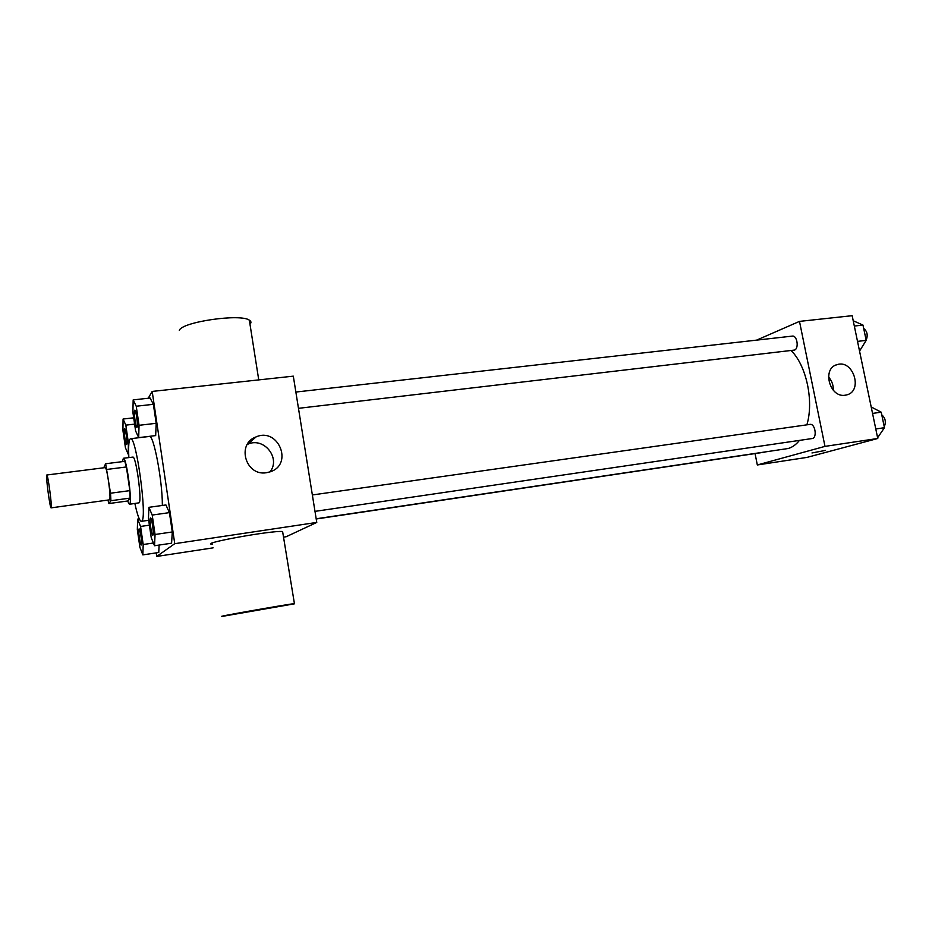 <?xml version="1.0" encoding="UTF-8"?>
<svg xmlns="http://www.w3.org/2000/svg" width="932" height="932" viewBox="0 0 932 932"><rect width="100%" height="100%" fill="white"/><g stroke="black" fill="none" stroke-linecap="round" stroke-linejoin="round"><path stroke-width="1.4" d="M51.202 507.754L51.109 507.858C49.978 508.744 45.47 474.458 46.798 475.005C47.847 473.934 52.204 506.344 51.202 507.754M46.798 475.005L105.176 467.608C106.994 466.443 111.362 498.34 109.58 499.843L51.109 507.858M105.619 463.752L124.806 461.34L126.403 466.955L129.839 490.64L110.535 493.214L105.619 463.752L103.72 467.782M129.839 490.64L130.142 498.096L127.835 500.973L108.916 503.548L107.972 500.158M108.916 503.548L110.92 500.705L110.535 493.214M130.142 498.096L110.92 500.705M127.579 501.008L129.397 504.282C132.857 505.097 126.496 456.587 123.362 458.276L122.465 461.631M123.362 458.276L132.822 457.099C135.956 455.34 142.212 500.787 139.113 502.814L129.397 504.282M126.403 466.955L107.122 469.413M128.849 457.589C128.29 445.717 128.837 439.426 130.515 438.716C136.154 435.349 147.501 518.227 141.769 521.105L141.361 521.326C139.555 521.07 137.388 515.14 134.872 503.525M130.515 438.716L149.33 436.456C153.57 433.974 162.518 480.842 162.354 505.459M138.693 437.632L155.667 435.594L156.192 423.303L153.372 404.313L150.11 398.034L133.171 399.898L132.892 412.317L135.618 430.968L138.693 437.632L139.043 425.307L136.235 406.236L133.171 399.898M156.215 552.874L156.739 556.439L174.75 543.682L152.184 391.428L148.246 398.244M158.755 552.49L159.127 545.057L158.755 552.49L142.841 554.889L143.202 544.521L140.569 526.452L137.633 519.124L137.33 529.621L139.905 547.317L142.841 554.889M154.537 545.744L171.593 543.205L172.292 531.962L169.426 512.623L165.931 504.958L148.91 507.323L148.456 518.716L151.24 537.717L154.537 545.744L155.05 534.49L152.207 515.058L148.91 507.323M152.184 391.428L293.312 376.155L316.763 522.433L286.182 536.727L283.491 537.135M213.102 547.853L156.739 556.439M316.763 522.433L174.75 543.682M266.54 472.699C245.675 476.508 236.134 443.9 256.02 436.922C278.284 426.949 293.662 464.276 270.35 471.767L266.54 472.699M212.554 544.265C197.456 543.799 271.864 530.25 282.606 531.531L294.454 603.819L223.435 616.192C208.617 618.172 283.538 604.868 293.953 603.68M249.986 324.22C251.442 322.658 251.232 321.307 249.345 320.165C240.561 313.432 182.136 321.843 179.317 330.336M247.26 444.447L247.854 444.191C263.954 436.724 281.126 458.323 269.965 471.907M799.435 440.405C796.126 444.599 792.386 447.302 788.204 448.502L316.181 518.786M791.093 350.56C806.343 365.251 814.055 401.11 806.891 424.829M314.993 511.365L812.122 438.541C817.457 438.133 815.209 423.291 809.978 424.398L312.36 494.962M764.811 452.125L316.216 518.984M295.863 392.046L792.375 336.103C797.163 335.182 799.202 348.58 794.495 350.071L298.473 408.333M755.095 453.744L757.32 464.963L824.983 446.381L799.493 321.389L756.609 340.133M799.493 321.389L852.163 315.692L877.769 438.483L806.972 457.402L757.32 464.963M877.769 438.483L824.983 446.381M845.254 395.203C829.55 398.139 821.663 368.222 837.134 364.622C853.269 359.158 863.347 391.184 846.64 394.923L845.254 395.203M825.472 450.401L811.982 452.964M828.49 376.924C831.88 380.745 833.476 385.184 833.29 390.252M877.606 437.737L884.456 427.706L881.218 412.189L871.199 406.981M884.456 427.706L875.777 428.976M881.218 412.189L872.538 413.412M881.777 414.857C885.412 418.014 886.25 421.975 884.258 426.74M859.537 351.084L866.189 340.366L862.985 325.082L853.223 320.759M866.189 340.366L857.522 341.38M862.985 325.082L854.318 326.049M863.708 328.495C867.261 331.326 868.076 335.229 866.154 340.203M150.518 517.924L150.553 517.912C151.823 517.26 154.246 534.49 152.976 535.073L152.848 535.108M171.593 543.205L172.292 531.962L155.05 534.49M172.292 531.962L169.426 512.623L152.207 515.058M169.426 512.623L165.931 504.958M152.895 535.085L152.813 535.119C151.485 535.714 149.05 517.726 150.483 517.924C151.741 517.272 154.164 534.502 152.895 535.085L152.813 535.119M134.779 410.197L134.86 410.197C136.06 409.591 138.262 425.866 137.155 427.136L136.969 427.264C135.618 427.823 133.369 409.964 134.779 410.197C135.979 409.591 138.192 425.877 137.086 427.147L137.004 427.264M155.667 435.594L156.192 423.303L139.043 425.307M156.192 423.303L153.372 404.313L136.235 406.236M153.372 404.313L150.11 398.034M141.384 544.952L141.256 544.999C140.103 545.535 137.831 528.805 139.078 528.992L139.148 528.98C140.243 528.397 142.503 544.474 141.384 544.952M139.276 518.903L137.633 519.124M153.407 543.007L143.202 544.521M149.411 525.182L140.569 526.452M139.148 528.98L139.078 528.992C140.161 528.409 142.421 544.486 141.315 544.964L141.256 544.999M123.071 419.039L122.919 430.409L125.447 447.814L128.197 454.199L128.406 442.91L125.82 425.143L123.071 419.039L133.695 417.816M124.55 428.662L124.62 428.65C125.657 428.091 127.742 443.341 126.764 444.436L126.577 444.541C125.447 445.053 123.327 428.44 124.55 428.662C125.587 428.103 127.661 443.352 126.694 444.436L126.577 444.541M134.616 424.118L125.82 425.143M148.689 520.289L141.361 521.326M258.747 379.895L249.345 320.165M247.854 444.191L256.02 436.922M835.736 365.134L837.134 364.622"/></g></svg>
